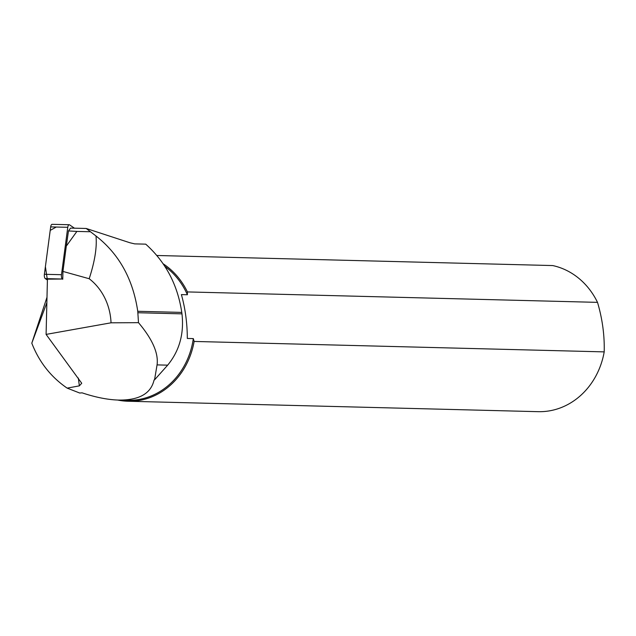<?xml version="1.0" encoding="UTF-8"?>
<svg xmlns="http://www.w3.org/2000/svg" width="636" height="636" viewBox="0 0 636 636"><rect width="100%" height="100%" fill="white"/><g stroke="black" fill="none" stroke-linecap="round" stroke-linejoin="round"><path stroke-width="0.95" d="M74.436 228.181L69.578 224.858A3.514 1.431 91.4 0 0 69.213 224.731A3.514 1.431 91.4 0 0 67.766 227.306L61.485 274.704A3.514 1.431 91.4 0 0 62.4 279.021L47.43 279.172L46.094 334.401L81.726 383.254L79.349 385.861L67.162 388.127L79.707 393.024L82.092 392.841C95.623 397.357 107.818 399.766 118.67 400.076L127.693 400.306A72.798 64.57 -88.5 0 0 193.312 338.598L187.318 338.447C187.254 323.056 185.275 308.444 181.395 294.603L187.389 294.754A72.798 64.57 -88.5 0 0 164.78 266.285M56.254 227.036L50.204 230.391L45.395 266.675L47.406 280.055L45.299 278.616A3.514 1.431 -88.6 0 1 44.385 274.291L50.673 226.901A3.514 1.431 -88.6 0 1 52.12 224.325L69.213 224.731M89.191 278.735A56.795 50.379 91.5 0 1 111.038 322.81L138.497 322.667C152.441 339.187 158.634 353.258 157.06 364.889L154.54 379.851A73.092 64.832 -88.5 0 0 154.771 379.605L167.673 365.159C179.431 350.834 184.194 333.733 181.976 313.858L181.777 312.403C177.619 284.745 165.599 262 145.731 244.152L134.665 243.874L129.919 242.753L86.202 228.467L95.988 235.988C97.101 247.118 94.836 261.372 89.191 278.735L62.94 271.429L62.749 279.268M154.54 379.851L154.071 379.994C150.963 393.589 139.165 400.283 118.67 400.076M86.202 228.467L70.588 228.093L68.481 230.94L66.303 246.108L76.884 231.425L89.851 231.735M66.303 246.108L62.94 271.429M76.884 231.425L68.481 230.94M138.497 322.667L137.75 311.282C132.996 279.14 119.075 254.042 95.988 235.988M111.038 322.81L46.094 334.401M156.806 255.489L552.7 265.562A73.728 65.397 -88.5 0 1 597.506 302.362L187.429 291.924A73.728 65.397 91.5 0 0 163.078 263.733M128.098 401.244L538.175 411.675A73.728 65.397 -88.5 0 0 604.2 351.883L194.123 341.445A73.728 65.397 91.5 0 1 128.098 401.244A73.728 65.397 91.5 0 1 117.763 400.052M597.506 302.362C602.411 318.938 604.637 335.442 604.2 351.883M187.389 294.754L187.429 291.924M194.123 341.445L193.312 338.598M67.162 388.127C50.904 376.989 39.114 362.003 31.8 343.178L46.992 297.266M46.865 302.649L31.8 343.178M62.4 279.021L45.299 278.616M67.766 227.306L50.673 226.901M44.385 274.291L61.485 274.704M78.347 378.054L79.349 385.861M137.75 311.282L181.777 312.403M137.948 312.737L181.976 313.858M157.06 364.889L167.673 365.159"/></g></svg>
